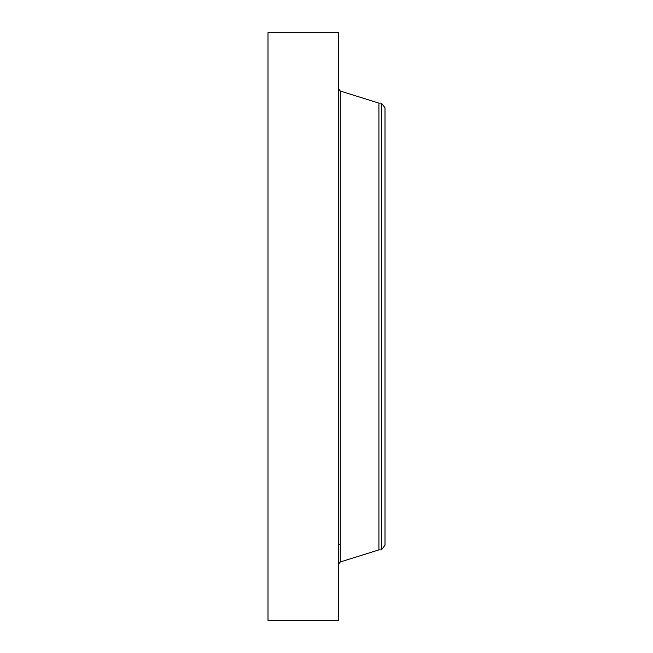 <?xml version="1.0" encoding="UTF-8"?>
<svg xmlns="http://www.w3.org/2000/svg" width="653" height="653" viewBox="0 0 653 653"><rect width="100%" height="100%" fill="white"/><g stroke="black" fill="none" stroke-linecap="round" stroke-linejoin="round"><path stroke-width="0.98" d="M267.999 620.35L267.999 32.65L338.417 32.65L338.417 620.35L267.999 620.35M381.434 549.883L381.434 103.117L385.001 107.778L385.001 545.222L381.434 549.883L378.92 549.883L378.92 103.117L340.278 91.045L338.417 88.506M378.92 549.883L340.278 561.955L340.278 91.045M340.278 561.955L338.417 564.494M381.434 103.117L378.92 103.117M340.278 544.561L338.417 544.561"/></g></svg>
